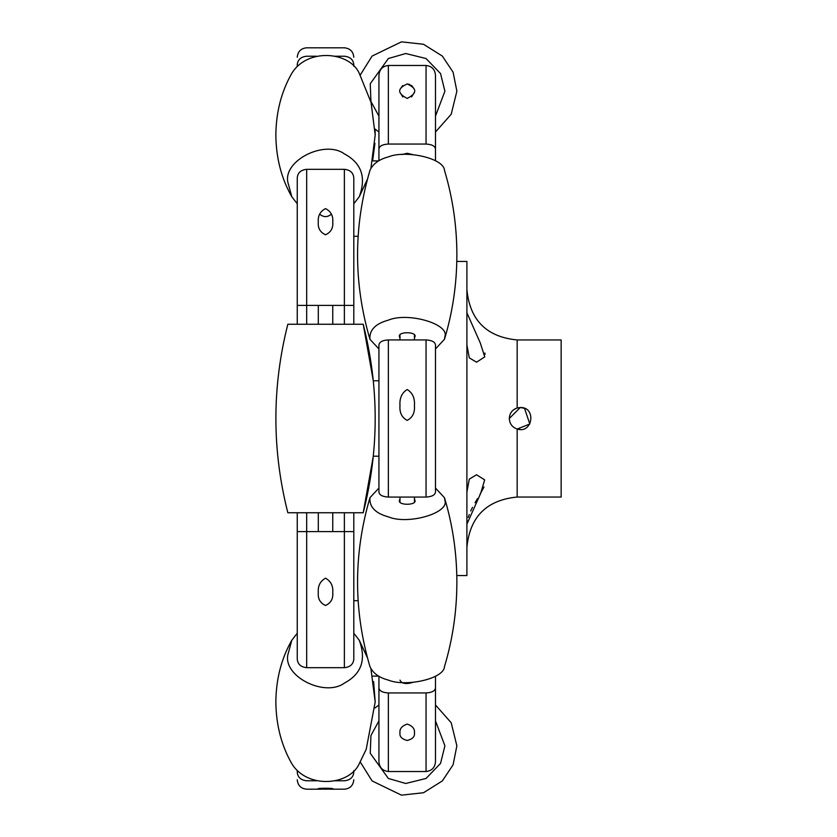 <?xml version="1.0" encoding="UTF-8"?>
<svg xmlns="http://www.w3.org/2000/svg" width="837" height="837" viewBox="0 0 837 837"><rect width="100%" height="100%" fill="white"/><g stroke="black" fill="none" stroke-linecap="round" stroke-linejoin="round"><path stroke-width="1.26" d="M378.931 720.877L370.937 735.524L370.247 753.258L388.358 778.462L405.757 783.484L426.054 778.462L440.555 763.396L444.907 745.809L435.481 720.877M426.054 497.073C431.882 496.718 435.02 495.065 435.481 492.114L435.481 344.886C435.02 341.935 431.882 340.282 426.054 339.927L426.054 497.073L388.358 497.073C382.54 496.718 379.391 495.065 378.931 492.114L378.931 344.886C379.391 341.935 382.54 340.282 388.358 339.927L426.054 339.927M407.211 420.383C401.823 417.558 399.416 412.61 399.981 405.547C399.448 398.15 401.865 392.815 407.211 389.529C412.557 392.815 414.964 398.15 414.43 405.547C414.995 412.61 412.589 417.558 407.211 420.383M378.931 160.756L378.931 148.996C379.391 146.046 382.54 144.393 388.358 144.048L426.054 144.048C431.882 144.393 435.02 146.046 435.481 148.996L435.481 160.756M378.931 148.996L378.931 75.382C379.391 69.481 382.54 66.175 388.358 65.474L426.054 65.474C431.882 66.175 435.02 69.481 435.481 75.382L435.481 148.996M401.666 154.583L407.211 153.286L412.746 154.583M407.211 98.41C397.177 93.315 397.177 88.492 407.211 83.962C417.234 88.492 417.234 93.315 407.211 98.41M369.944 666.618C372.915 673.147 379.056 677.646 388.358 680.104C405.422 687.208 444.07 678.933 444.489 666.587C452.702 639.28 456.835 611.136 456.876 582.154C456.835 553.184 452.702 525.04 444.489 497.733L444.907 500.536C449.427 513.112 407.881 525.113 388.358 516.858C375.363 513.29 369.222 506.898 369.944 497.691L378.931 488.065L378.931 451.227M378.931 688.004L378.931 761.618C379.391 767.519 382.54 770.825 388.358 771.526L426.054 771.526C431.882 770.825 435.02 767.519 435.481 761.618L435.481 688.004C435.02 690.954 431.882 692.607 426.054 692.952L388.358 692.952C382.54 692.607 379.391 690.954 378.931 688.004L378.931 676.244M378.931 380.804L373.302 380.804L363.227 324.254C379.171 387.081 379.171 449.919 363.227 512.746L373.302 456.196L378.931 456.196L378.931 474.788M378.931 385.773L378.931 348.935L369.944 339.309C369.222 330.102 375.363 323.71 388.358 320.142C407.881 311.887 449.427 323.888 444.907 336.464L444.489 339.267L435.481 348.935L435.481 385.773M435.481 688.004L435.481 676.244M412.746 682.417C405.987 684.457 401.729 683.683 399.981 680.104M435.481 451.227L435.481 488.065L444.489 497.733M435.481 679.843L435.481 704.974L451.206 722.77L456.876 745.809L453.099 764.809L442.323 780.931L423.512 792.733L401.467 795.15L372.088 780.931L360.234 761.942L359.251 763.689L366.198 749.345L375.196 701.971L370.948 668.93M407.211 740.473C401.823 739.102 399.416 736.56 399.981 732.867C399.448 728.891 401.865 725.961 407.211 724.068C412.557 725.961 414.964 728.891 414.43 732.867C414.995 736.56 412.589 739.102 407.211 740.473M378.931 116.123L370.937 101.476L370.247 83.742L388.358 58.538L405.757 53.516L426.054 58.538L440.555 73.604L444.907 91.191L435.481 116.123M402.66 85.573L400.389 88.795M400.107 92.541L402.827 96.935M411.574 96.935L414.315 92.468M413.949 88.596L411.511 85.384M409.942 84.506L407.211 83.962M369.944 170.382C372.915 163.853 379.056 159.354 388.358 156.896C405.422 149.792 444.07 158.067 444.489 170.413L444.489 170.413C452.702 197.72 456.835 225.864 456.876 254.846C456.835 283.816 452.702 311.96 444.489 339.267M399.981 338.002L399.354 336.464C398.077 331.504 416.334 331.504 415.058 336.464L414.43 338.002M399.981 498.998L399.354 500.536C398.077 505.496 416.334 505.496 415.058 500.536L414.43 498.998M520.269 407.504L509.304 418.5C509.607 413.258 512.223 409.743 517.161 407.964L520.3 407.504L524.506 408.341M524.527 408.351L529.821 423.993L517.161 429.036C512.223 427.257 509.607 423.742 509.304 418.5L509.304 418.479M517.161 407.964L517.161 339.958L517.161 407.964L520.3 407.504C536.674 407.023 532.656 434.194 517.161 429.036L520.3 429.496M466.9 289.696C469.881 320.226 486.632 336.976 517.161 339.958L561.146 339.958L561.146 497.042L517.161 497.042C486.632 500.024 469.881 516.774 466.9 547.304M466.9 312.766L480.302 343.003L484.759 356.876L476.546 362.212L469.285 357.838L466.9 344.949M485.052 354.333L484.895 353.005M466.9 492.051L469.306 479.12L476.546 474.788L484.686 479.894L480.616 493.464L466.9 524.161M466.91 523.659L467.318 520.855M468.228 517.433L469.243 514.525M470.729 510.988L472.518 507.316M475.039 502.723L477.498 498.601M479.873 494.698L483.985 486.998M456.803 261.426L466.9 261.426L466.9 575.574L456.803 575.574M517.004 408.006L513.949 409.523M513.332 409.994L512.537 410.716M435.481 348.935L435.481 396.508M435.481 440.492L435.481 488.065M353.8 588.285L353.8 633.243L359.251 640.253C366.449 659.671 361.49 673.963 344.373 683.118C324.85 697.399 283.304 676.631 287.834 654.837L291.81 640.242C281.389 658.478 276.074 679.058 275.854 701.961C276.074 724.863 281.389 745.443 291.81 763.689L291.81 763.689C307.231 789.103 349.427 785.702 359.251 763.668M306.677 667.685C300.86 667.079 297.721 664.212 297.25 659.096L297.25 531.6L306.677 531.6L306.677 667.685L344.373 667.685C350.201 667.079 353.34 664.212 353.8 659.096L353.8 512.746M344.373 667.685L344.373 531.6L353.8 531.6L297.25 531.6L297.25 512.746M325.53 605.475C330.908 603.058 333.314 598.737 332.749 592.523C333.283 585.952 330.877 581.181 325.53 578.189C320.184 581.181 317.767 585.952 318.301 592.523C317.736 598.737 320.152 603.058 325.53 605.475M353.8 324.254L353.8 305.4L297.25 305.4L297.25 324.254M297.25 177.904C297.721 172.788 300.86 169.921 306.677 169.315L306.677 305.4L297.25 305.4L297.25 177.904M344.373 169.315C350.201 169.921 353.34 172.788 353.8 177.904L353.8 305.4L344.373 305.4L344.373 169.315L306.677 169.315M325.53 234.789C330.908 232.309 333.314 228.062 332.749 222.046C333.283 215.8 330.877 211.322 325.53 208.622C320.184 211.322 317.767 215.8 318.301 222.046C317.736 228.062 320.152 232.309 325.53 234.789M316.48 56.225L306.677 56.225C300.86 56.832 297.721 59.689 297.25 64.805C297.25 54.719 297.25 54.719 297.25 64.805L297.25 66.322M353.8 66.322L353.8 64.805C353.8 54.719 353.8 54.719 353.8 64.805C353.34 59.689 350.201 56.832 344.373 56.225L334.58 56.225M297.25 57.23C297.826 51.507 300.964 48.368 306.677 47.803L344.373 47.803C350.086 48.368 353.235 51.507 353.8 57.23M353.8 772.195L353.8 770.678L353.8 772.195C353.8 782.281 353.8 782.281 353.8 772.195C353.34 777.311 350.201 780.168 344.373 780.775C344.373 791.99 344.373 791.99 344.373 780.775L334.58 780.775M353.8 248.715L353.8 203.757L359.251 196.747C366.449 177.329 361.49 163.037 344.373 153.882C324.85 139.601 283.304 160.369 287.834 182.163L291.81 196.758L297.25 203.757L297.25 248.715M297.25 770.678L297.25 772.195C297.25 782.281 297.25 782.281 297.25 772.195C297.721 777.311 300.86 780.168 306.677 780.775L316.48 780.775M297.25 588.285L297.25 633.243L291.81 640.242M325.53 789.197L332.749 788.977C335.553 787.994 315.497 787.994 318.301 788.977L325.53 789.197M359.251 73.332C349.427 51.298 307.231 47.897 291.81 73.311L291.81 73.311C281.389 91.557 276.074 112.137 275.854 135.039C276.074 157.942 281.389 178.522 291.81 196.758L291.81 196.758M331.337 214.157C327.466 217.421 323.595 217.421 319.713 214.157M363.227 324.254L287.834 324.254C271.91 387.081 271.91 449.919 287.834 512.746L363.227 512.746M388.358 339.927L388.358 497.073M426.054 65.474L426.054 144.048M388.358 65.474L388.358 144.048M426.054 692.952L426.054 771.526M388.358 771.526L388.358 692.952M517.161 429.036L517.161 497.042L517.161 429.036M306.677 56.225C306.677 45.01 306.677 45.01 306.677 56.225M344.373 56.225C344.373 45.01 344.373 45.01 344.373 56.225M306.677 305.4L306.677 324.254M306.677 512.746L306.677 531.6M344.373 531.6L344.373 512.746M344.373 324.254L344.373 305.4M306.677 780.775C306.677 791.99 306.677 791.99 306.677 780.775M375.06 707.956L378.931 704.974M435.481 132.026L451.206 114.23L456.876 91.191L453.099 72.191L442.323 56.069L423.512 44.267L401.467 41.85L372.088 56.069L360.234 75.058L359.251 73.311L371.063 102.438L375.196 135.05L370.948 168.07M375.196 135.039L375.06 129.044L378.931 132.026M369.933 339.267C353.434 282.99 353.434 226.701 369.933 170.413M399.981 339.927L399.981 334.926M414.43 339.927L414.43 334.926M369.933 666.587C353.434 610.299 353.434 554.01 369.933 497.733M399.981 502.074L399.981 497.073M414.43 502.074L414.43 497.073M375.196 701.961L373.595 681.548M321.952 789.197L306.677 789.197C300.964 788.632 297.826 785.493 297.25 779.77M353.8 779.77C353.235 785.493 350.086 788.632 344.373 789.197L329.098 789.197M378.69 160.892L372.622 160.892L374.934 143.347M367.412 179.285L359.251 196.758M332.749 531.6L332.749 512.746M332.749 324.254L332.749 305.4M318.301 531.6L318.301 512.746M318.301 324.254L318.301 305.4M359.251 640.242L367.412 657.725M372.622 676.108L378.69 676.108M353.8 600.704L358.121 600.704M353.8 236.296L358.121 236.296"/></g></svg>
